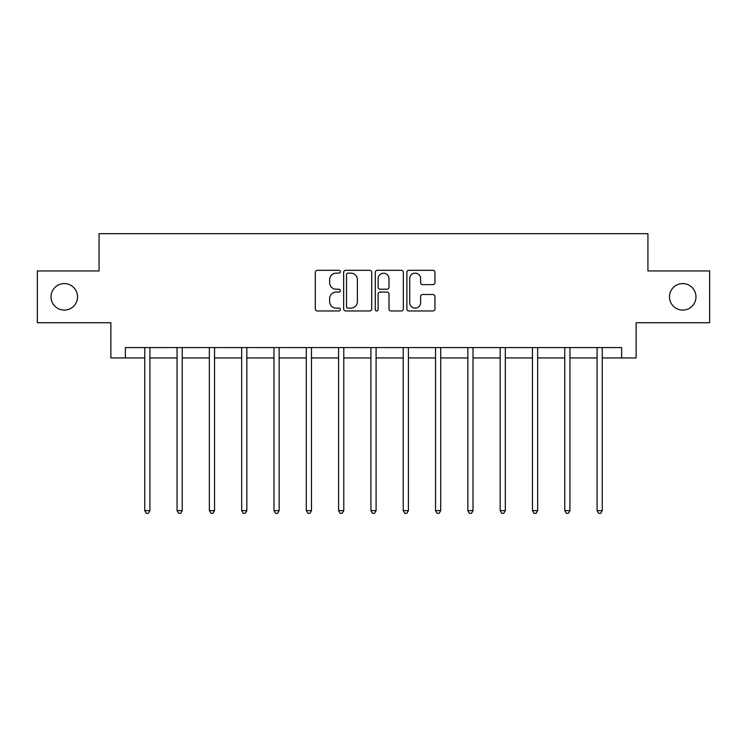 <?xml version="1.0" encoding="UTF-8"?>
<svg xmlns="http://www.w3.org/2000/svg" width="747" height="747" viewBox="0 0 747 747"><rect width="100%" height="100%" fill="white"/><g stroke="black" fill="none" stroke-linecap="round" stroke-linejoin="round"><path stroke-width="1.12" d="M340.361 271.731A1.419 1.419 0 0 0 338.942 270.302L317.335 270.302A2.036 2.036 0 0 0 315.309 272.338L315.309 308.931A2.036 2.036 0 0 0 317.335 310.967L338.942 310.967A1.419 1.419 0 0 0 340.361 309.538A1.419 1.419 0 0 0 338.942 308.119L336.141 308.119A6.508 6.508 0 0 1 329.642 301.611L329.642 298.557A6.508 6.508 0 0 1 336.141 292.058L338.942 292.058A1.419 1.419 0 0 0 340.361 290.63A1.419 1.419 0 0 0 338.942 289.21L336.141 289.21A6.508 6.508 0 0 1 329.642 282.702L329.642 279.658A6.508 6.508 0 0 1 336.141 273.15L338.942 273.15A1.419 1.419 0 0 0 340.361 271.731M669.471 296.848A13.259 13.259 0 0 0 682.721 310.098A13.259 13.259 0 0 0 695.98 296.848A13.259 13.259 0 0 0 682.721 283.589A13.259 13.259 0 0 0 669.471 296.848M51.02 296.848A13.259 13.259 0 0 0 64.279 310.098A13.259 13.259 0 0 0 77.529 296.848A13.259 13.259 0 0 0 64.279 283.589A13.259 13.259 0 0 0 51.02 296.848M432.915 284.635A2.036 2.036 0 0 0 434.95 282.599L434.95 272.338A2.036 2.036 0 0 0 432.915 270.302L408.926 270.302A2.036 2.036 0 0 0 406.891 272.338L406.891 308.931A2.036 2.036 0 0 0 408.926 310.967L432.915 310.967A2.036 2.036 0 0 0 434.95 308.931L434.95 296.531A2.036 2.036 0 0 0 432.915 294.495L422.643 294.495A2.036 2.036 0 0 0 420.617 296.531L420.617 302.675A5.434 5.434 0 0 1 415.173 308.119A5.434 5.434 0 0 1 409.739 302.675L409.739 278.584A5.434 5.434 0 0 1 415.173 273.15A5.434 5.434 0 0 1 420.617 278.584L420.617 282.599A2.036 2.036 0 0 0 422.643 284.635L432.915 284.635M125.375 357.944L125.375 347.588L621.625 347.588L621.625 357.944L636.127 357.944L636.127 322.732L709.65 322.732L709.65 270.956L647.929 270.956L647.929 233.68L99.071 233.68L99.071 270.956L37.35 270.956L37.35 322.732L110.873 322.732L110.873 357.944L144.741 357.944M371.717 272.338A2.036 2.036 0 0 0 369.69 270.302L345.702 270.302A2.036 2.036 0 0 0 343.667 272.338L343.667 308.931A2.036 2.036 0 0 0 345.702 310.967L369.69 310.967A2.036 2.036 0 0 0 371.717 308.931L371.717 272.338M377.31 270.302L401.298 270.302A2.036 2.036 0 0 1 403.333 272.338L403.333 308.931A2.036 2.036 0 0 1 401.298 310.967L391.036 310.967A2.036 2.036 0 0 1 389 308.931L389 294.085A2.036 2.036 0 0 0 386.965 292.058L380.158 292.058A2.036 2.036 0 0 0 378.122 294.085L378.122 309.538A1.419 1.419 0 0 1 376.703 310.967A1.419 1.419 0 0 1 375.283 309.538L375.283 272.338A2.036 2.036 0 0 1 377.31 270.302M149.914 357.944L177.048 357.944M182.231 357.944L209.356 357.944M214.538 357.944L241.673 357.944M246.846 357.944L273.981 357.944M279.154 357.944L306.289 357.944M311.471 357.944L338.596 357.944M343.779 357.944L370.914 357.944M376.086 357.944L403.221 357.944M408.404 357.944L435.529 357.944M440.711 357.944L467.846 357.944M473.019 357.944L500.154 357.944M505.327 357.944L532.462 357.944M537.644 357.944L564.769 357.944M569.952 357.944L597.086 357.944M602.259 357.944L621.625 357.944M347.934 273.15A1.419 1.419 0 0 0 346.515 274.569L346.515 306.69A1.419 1.419 0 0 0 347.934 308.119L350.885 308.119A6.508 6.508 0 0 0 357.393 301.611L357.393 279.658A6.508 6.508 0 0 0 350.885 273.15L347.934 273.15M389 278.687A5.434 5.434 0 0 0 383.566 273.253A5.434 5.434 0 0 0 378.122 278.687L378.122 287.175A2.036 2.036 0 0 0 380.158 289.21L386.965 289.21A2.036 2.036 0 0 0 389 287.175L389 278.687M150.194 347.588L150.063 347.897A2.073 2.073 0 0 0 149.914 348.662L149.914 510.631L144.741 510.631L144.741 348.662A2.073 2.073 0 0 0 144.591 347.897L144.47 347.588M149.914 510.631L148.364 513.32L146.291 513.32L144.741 510.631M182.501 347.588L182.38 347.897A2.073 2.073 0 0 0 182.231 348.662L182.231 510.631L177.048 510.631L177.048 348.662A2.073 2.073 0 0 0 176.899 347.897L176.778 347.588M182.231 510.631L180.671 513.32L178.608 513.32L177.048 510.631M214.809 347.588L214.688 347.897A2.073 2.073 0 0 0 214.538 348.662L214.538 510.631L209.356 510.631L209.356 348.662A2.073 2.073 0 0 0 209.207 347.897L209.085 347.588M214.538 510.631L212.988 513.32L210.915 513.32L209.356 510.631M247.117 347.588L246.996 347.897A2.073 2.073 0 0 0 246.846 348.662L246.846 510.631L241.673 510.631L241.673 348.662A2.073 2.073 0 0 0 241.524 347.897L241.402 347.588M246.846 510.631L245.296 513.32L243.223 513.32L241.673 510.631M279.434 347.588L279.313 347.897A2.073 2.073 0 0 0 279.154 348.662L279.154 510.631L273.981 510.631L273.981 348.662A2.073 2.073 0 0 0 273.832 347.897L273.71 347.588M279.154 510.631L277.604 513.32L275.531 513.32L273.981 510.631M311.742 347.588L311.62 347.897A2.073 2.073 0 0 0 311.471 348.662L311.471 510.631L306.289 510.631L306.289 348.662A2.073 2.073 0 0 0 306.139 347.897L306.018 347.588M311.471 510.631L309.912 513.32L307.848 513.32L306.289 510.631M344.05 347.588L343.928 347.897A2.073 2.073 0 0 0 343.779 348.662L343.779 510.631L338.596 510.631L338.596 348.662A2.073 2.073 0 0 0 338.447 347.897L338.326 347.588M343.779 510.631L342.229 513.32L340.156 513.32L338.596 510.631M376.357 347.588L376.236 347.897A2.073 2.073 0 0 0 376.086 348.662L376.086 510.631L370.914 510.631L370.914 348.662A2.073 2.073 0 0 0 370.764 347.897L370.643 347.588M376.086 510.631L374.536 513.32L372.464 513.32L370.914 510.631M408.674 347.588L408.553 347.897A2.073 2.073 0 0 0 408.404 348.662L408.404 510.631L403.221 510.631L403.221 348.662A2.073 2.073 0 0 0 403.072 347.897L402.95 347.588M408.404 510.631L406.844 513.32L404.771 513.32L403.221 510.631M440.982 347.588L440.861 347.897A2.073 2.073 0 0 0 440.711 348.662L440.711 510.631L435.529 510.631L435.529 348.662A2.073 2.073 0 0 0 435.38 347.897L435.258 347.588M440.711 510.631L439.152 513.32L437.088 513.32L435.529 510.631M473.29 347.588L473.168 347.897A2.073 2.073 0 0 0 473.019 348.662L473.019 510.631L467.846 510.631L467.846 348.662A2.073 2.073 0 0 0 467.687 347.897L467.566 347.588M473.019 510.631L471.469 513.32L469.396 513.32L467.846 510.631M505.598 347.588L505.476 347.897A2.073 2.073 0 0 0 505.327 348.662L505.327 510.631L500.154 510.631L500.154 348.662A2.073 2.073 0 0 0 500.004 347.897L499.883 347.588M505.327 510.631L503.777 513.32L501.704 513.32L500.154 510.631M537.915 347.588L537.793 347.897A2.073 2.073 0 0 0 537.644 348.662L537.644 510.631L532.462 510.631L532.462 348.662A2.073 2.073 0 0 0 532.312 347.897L532.191 347.588M537.644 510.631L536.085 513.32L534.012 513.32L532.462 510.631M570.222 347.588L570.101 347.897A2.073 2.073 0 0 0 569.952 348.662L569.952 510.631L564.769 510.631L564.769 348.662A2.073 2.073 0 0 0 564.62 347.897L564.499 347.588M569.952 510.631L568.392 513.32L566.329 513.32L564.769 510.631M602.53 347.588L602.409 347.897A2.073 2.073 0 0 0 602.259 348.662L602.259 510.631L597.086 510.631L597.086 348.662A2.073 2.073 0 0 0 596.937 347.897L596.806 347.588M602.259 510.631L600.709 513.32L598.636 513.32L597.086 510.631"/></g></svg>
